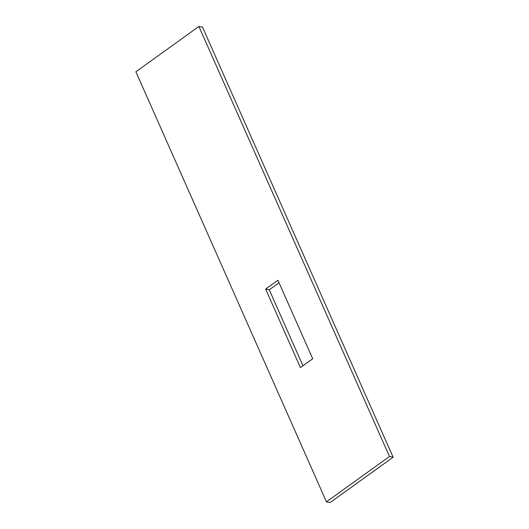 <?xml version="1.0" encoding="UTF-8"?>
<svg xmlns="http://www.w3.org/2000/svg" width="529" height="529" viewBox="0 0 529 529"><rect width="100%" height="100%" fill="white"/><g stroke="black" fill="none" stroke-linecap="round" stroke-linejoin="round"><path stroke-width="0.79" d="M393.113 457.215L202.541 27.164L198.897 26.45L389.47 456.501L393.113 457.215L330.103 502.55L326.459 501.836L389.47 456.501M198.897 26.45L135.887 71.785L326.459 501.836M265.624 289.085L277.917 280.244L312.712 358.761L300.419 367.602L265.624 289.085L269.268 289.799L279.041 282.77M302.938 365.79L269.268 289.799"/></g></svg>
